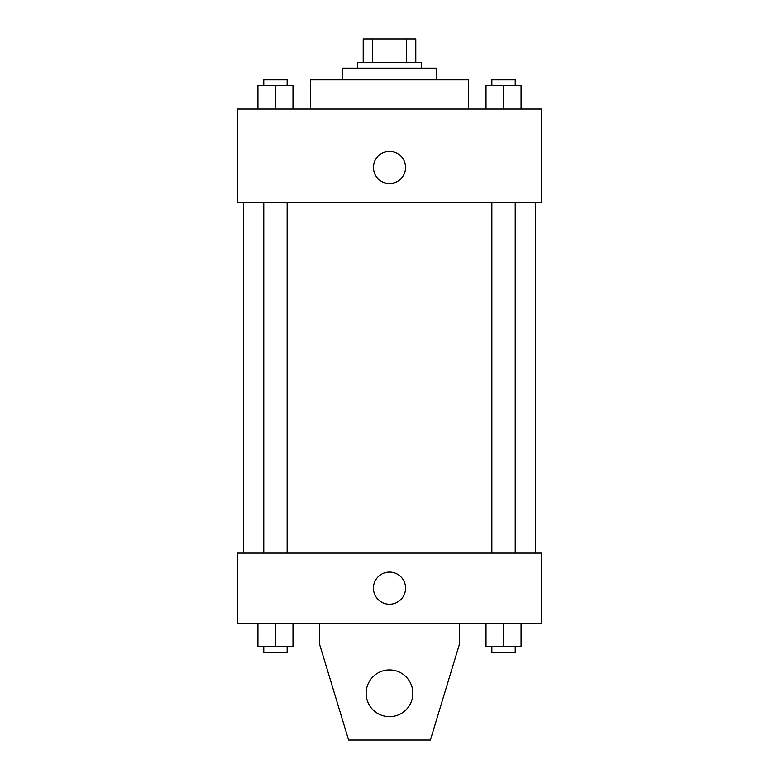 <?xml version="1.0" encoding="UTF-8"?>
<svg xmlns="http://www.w3.org/2000/svg" width="779" height="779" viewBox="0 0 779 779"><rect width="100%" height="100%" fill="white"/><g stroke="black" fill="none" stroke-linecap="round" stroke-linejoin="round"><path stroke-width="1.17" d="M372.362 62.32L372.362 38.95L363.209 38.95L363.209 62.32L363.209 38.95M372.362 38.95L415.791 38.95L415.791 62.32M406.638 62.32L406.638 38.95M357.366 68.162L357.366 62.32L421.634 62.32L421.634 68.162M342.76 79.847L342.76 68.162L436.24 68.162L436.24 79.847M310.626 109.06L310.626 79.847L468.374 79.847L468.374 109.06M237.595 109.06L541.405 109.06L541.405 202.54L237.595 202.54L237.595 109.06M389.5 183.552A16.067 16.067 0 0 1 375.585 159.452A16.067 16.067 0 0 1 403.415 159.452A16.067 16.067 0 0 1 389.5 183.552M237.595 553.09L541.405 553.09L541.405 623.2L237.595 623.2L237.595 553.09M373.433 588.145A16.067 16.067 0 0 1 397.533 574.23A16.067 16.067 0 0 1 397.533 602.06A16.067 16.067 0 0 1 373.433 588.145M459.61 623.2L459.61 643.649L430.397 740.05L348.603 740.05L319.39 643.649L319.39 623.2M366.13 693.31A23.37 23.37 0 0 1 401.185 673.075A23.37 23.37 0 0 1 401.185 713.545A23.37 23.37 0 0 1 366.13 693.31M486.018 109.06L486.018 85.69L521.073 85.69L521.073 109.06L521.073 85.69M503.546 109.06L503.546 85.69M515.231 85.69L515.231 79.847L491.861 79.847L491.861 85.69M257.927 109.06L257.927 85.69L292.982 85.69L292.982 109.06L292.982 85.69M275.454 109.06L275.454 85.69M287.139 85.69L287.139 79.847L263.769 79.847L263.769 85.69M486.018 623.2L486.018 646.57L521.073 646.57L521.073 623.2L521.073 646.57M503.546 646.57L503.546 623.2M515.231 646.57L515.231 652.413L491.861 652.413L491.861 646.57M257.927 623.2L257.927 646.57L292.982 646.57L292.982 623.2L292.982 646.57M275.454 646.57L275.454 623.2M287.139 646.57L287.139 652.413L263.769 652.413L263.769 646.57M535.562 553.09L535.562 202.54M243.438 553.09L243.438 202.54M491.861 202.54L491.861 553.09M515.231 202.54L515.231 553.09M287.139 553.09L287.139 202.54M263.769 553.09L263.769 202.54"/></g></svg>
